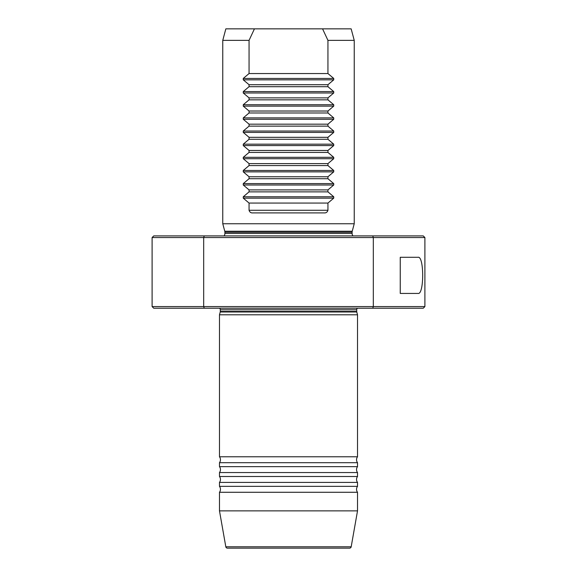 <?xml version="1.0" encoding="UTF-8"?>
<svg xmlns="http://www.w3.org/2000/svg" width="577" height="577" viewBox="0 0 577 577"><rect width="100%" height="100%" fill="white"/><g stroke="black" fill="none" stroke-linecap="round" stroke-linejoin="round"><path stroke-width="0.87" d="M225.816 546.794L351.184 546.794A1.644 1.644 0 0 1 349.568 548.15L227.432 548.15A1.644 1.644 0 0 1 225.816 546.794L219.476 510.869L219.476 492.275A4.933 4.933 0 0 0 219.476 486.361L219.476 482.415A4.933 4.933 0 0 0 219.476 476.501L219.476 472.556A4.933 4.933 0 0 0 219.476 466.642L219.476 462.696L357.524 462.696A4.933 4.933 0 0 1 357.524 456.782L219.476 456.782L219.476 314.797L357.524 314.797L357.524 456.782M219.476 462.696A4.933 4.933 0 0 0 219.476 456.782M219.476 472.556L357.524 472.556A4.933 4.933 0 0 1 357.524 466.642L219.476 466.642M219.476 482.415L357.524 482.415A4.933 4.933 0 0 1 357.524 476.501L219.476 476.501M219.476 492.275L357.524 492.275A4.933 4.933 0 0 1 357.524 486.361L219.476 486.361M253.736 548.15L323.264 548.15L253.736 548.15M351.184 546.794L357.524 510.869L357.524 492.275M219.476 510.869L357.524 510.869M357.524 314.797L356.766 311.977A1.969 1.969 0 0 1 356.701 311.465L356.701 309.784A1.969 1.969 0 0 1 357.466 308.219M356.701 309.784L220.299 309.784A1.969 1.969 0 0 0 219.534 308.219M220.299 309.784L220.299 311.465A1.969 1.969 0 0 1 220.234 311.977L219.476 314.797M249.062 40.354L254.443 28.85L225.845 28.85L222.765 40.354L222.765 223.753L354.235 223.753L354.235 40.354L327.938 40.354L327.938 73.546L333.737 78.436L333.737 79.835L327.938 84.725L327.938 86.694L333.737 91.584L333.737 92.984L327.938 97.874L327.938 99.835L333.737 104.733L333.737 106.125L327.938 111.022L327.938 112.984L333.737 117.881L333.737 119.273L327.938 124.17L327.938 126.132L333.737 131.029L333.737 132.421L327.938 137.319L327.938 139.281L333.737 144.171L333.737 145.57L327.938 150.46L327.938 152.429L333.737 157.319L333.737 158.718L327.938 163.608L327.938 165.57L333.737 170.467L333.737 171.859L327.938 176.757L327.938 178.719L333.737 183.616L333.737 185.008L327.938 189.905L327.938 191.867L333.737 196.764L333.737 198.156L327.938 203.054L327.938 210.273C327.318 212.199 326.055 213.072 324.166 212.906L252.834 212.906C250.952 213.079 249.69 212.199 249.062 210.273L249.062 203.054L243.263 198.156L243.263 196.764L249.062 191.867L249.062 189.905L243.263 185.008L243.263 183.616L249.062 178.719L249.062 176.757L243.263 171.859L243.263 170.467L249.062 165.57L249.062 163.608L243.263 158.718L243.263 157.319L249.062 152.429L249.062 150.46L243.263 145.57L243.263 144.171L249.062 139.281L249.062 137.319L243.263 132.421L243.263 131.029L249.062 126.132L249.062 124.17L243.263 119.273L243.263 117.881L249.062 112.984L249.062 111.022L243.263 106.125L243.263 104.733L249.062 99.835L249.062 97.874L243.263 92.984L243.263 91.584L249.062 86.694L249.062 84.725L243.263 79.835L243.263 78.436L249.062 73.546L249.062 40.354L222.765 40.354M254.443 28.85L351.155 28.85L354.235 40.354M352.965 235.914A3.945 3.945 0 0 1 352.1 233.447L352.1 232.242A3.945 3.945 0 0 1 352.23 231.226L354.235 223.753M352.1 232.242L224.9 232.242A3.945 3.945 0 0 0 224.77 231.226L222.765 223.753M224.9 232.242L224.9 233.447A3.945 3.945 0 0 1 224.035 235.914M204.258 235.914L423.258 235.914L424.896 237.558L203.681 237.558L204.258 235.914L153.742 235.914L152.104 237.558L152.104 306.575L153.742 308.219L204.258 308.219L203.681 306.575L152.104 306.575M372.742 235.914L373.319 237.558L373.319 306.575L372.742 308.219L423.258 308.219L424.896 306.575L203.681 306.575L203.681 237.558L152.104 237.558M424.896 237.558L424.896 306.575M357.524 486.361L357.524 482.415M357.524 476.501L357.524 472.556M357.524 466.642L357.524 462.696M418.036 293.433C424.218 294.991 424.239 255.755 418.036 257.277L400.25 257.277L400.25 293.433L418.036 293.433M372.742 308.219L204.258 308.219M249.062 126.132L327.938 126.132M327.938 124.17L249.062 124.17M249.062 112.984L327.938 112.984M327.938 111.022L249.062 111.022M249.062 99.835L327.938 99.835M327.938 97.874L249.062 97.874M249.062 86.694L327.938 86.694M327.938 84.725L249.062 84.725M249.062 73.546L327.938 73.546M322.557 28.85L327.938 40.354M249.062 152.429L327.938 152.429M327.938 150.46L249.062 150.46M327.938 163.608L249.062 163.608M249.062 165.57L327.938 165.57M327.938 176.757L249.062 176.757M249.062 178.719L327.938 178.719M327.938 189.905L249.062 189.905M249.062 191.867L327.938 191.867M327.938 137.319L249.062 137.319M249.062 139.281L327.938 139.281M327.938 203.054L249.062 203.054M356.701 311.465L220.299 311.465M356.766 311.977L220.234 311.977M352.23 231.226L224.77 231.226M352.1 233.447L224.9 233.447M249.062 210.273L327.938 210.273M243.263 145.57L333.737 145.57M243.263 144.171L333.737 144.171M243.263 196.764L333.737 196.764M243.263 198.156L333.737 198.156M243.263 185.008L333.737 185.008M243.263 183.616L333.737 183.616M243.263 171.859L333.737 171.859M243.263 170.467L333.737 170.467M243.263 158.718L333.737 158.718M243.263 157.319L333.737 157.319M243.263 79.835L333.737 79.835M243.263 78.436L333.737 78.436M243.263 92.984L333.737 92.984M243.263 91.584L333.737 91.584M243.263 106.125L333.737 106.125M243.263 104.733L333.737 104.733M243.263 119.273L333.737 119.273M243.263 117.881L333.737 117.881M243.263 131.029L333.737 131.029M243.263 132.421L333.737 132.421"/></g></svg>
